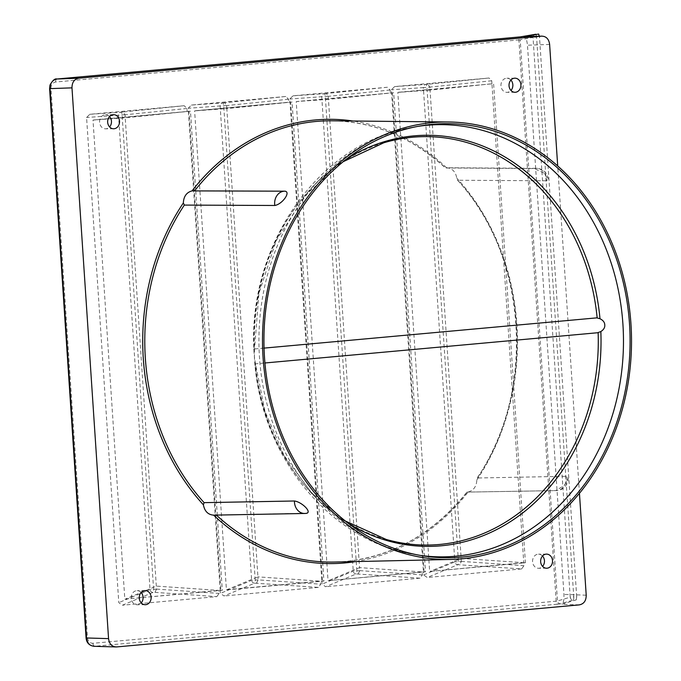 <?xml version="1.0" encoding="UTF-8"?>
<svg xmlns="http://www.w3.org/2000/svg" width="681" height="681" viewBox="0 0 681 681"><rect width="100%" height="100%" fill="white"/><g stroke="black" fill="none" stroke-linecap="round" stroke-linejoin="round"><path stroke-width="0.51" stroke-dasharray="3.4 2.55" d="M116.732 646.924L93.918 646.295M535.402 34.297A3.005 2.928 79.6 0 0 533.019 37.421L536.585 37.097L573.768 596.862L570.193 597.186A3.005 2.928 -106.7 0 0 573.291 600.012L560.574 603.817A3.005 2.928 -106.7 0 1 557.484 600.991L520.207 39.762L533.019 37.421L570.193 597.186L557.484 600.991L556.173 601.178L518.888 39.898L520.207 39.762A3.005 2.928 79.6 0 1 522.591 36.646L522.591 36.646M141.137 592.496A7.057 5.95 89.7 0 0 137.094 590.657A7.057 5.95 89.7 0 0 136.677 590.674A7.057 5.95 89.7 0 0 131.195 597.995A7.057 5.95 89.7 0 0 137.187 604.762A7.057 5.95 89.7 0 0 137.605 604.745A7.057 5.95 89.7 0 0 141.205 602.872M109.53 116.553A7.057 5.95 89.7 0 0 105.487 114.714A7.057 5.95 89.7 0 0 105.061 114.731A7.057 5.95 89.7 0 0 99.579 122.052A7.057 5.95 89.7 0 0 105.572 128.82A7.057 5.95 89.7 0 0 105.998 128.803A7.057 5.95 89.7 0 0 109.59 126.93M542.519 556.011A7.057 5.95 89.7 0 0 538.475 554.172A7.057 5.95 89.7 0 0 538.05 554.189A7.057 5.95 89.7 0 0 532.576 561.51A7.057 5.95 89.7 0 0 538.56 568.277A7.057 5.95 89.7 0 0 538.986 568.26A7.057 5.95 89.7 0 0 542.587 566.388M510.912 80.069A7.057 5.95 89.7 0 0 506.868 78.221A7.057 5.95 89.7 0 0 506.443 78.247A7.057 5.95 89.7 0 0 500.961 85.568A7.057 5.95 89.7 0 0 506.953 92.335A7.057 5.95 89.7 0 0 507.371 92.318A7.057 5.95 89.7 0 0 510.971 90.445M579.446 493.376L557.705 165.985M534.347 168.53A12.011 10.164 -89.6 0 1 536.347 168.318A12.011 10.164 -89.6 0 1 546.426 180.797L548.214 179.069L543.6 172.889L534.347 168.53L445.595 167.977A220.644 186.109 89.7 0 0 332.09 120.801C374.209 121.669 411.988 137.383 445.417 167.952L446.796 167.747C452.269 168.292 455.598 171.74 456.789 178.099L457.368 180.073C527.469 254.056 536.662 392.196 477.117 478.002L566.056 476.308L568.082 478.283L564.345 485.442L555.739 490.601L466.945 492.108L556.283 490.609A12.011 10.172 -91 0 1 555.739 490.601M546.426 180.797L457.675 180.235A220.644 186.109 89.7 0 1 477.441 477.798L476.836 479.935C476.479 486.54 473.576 490.558 468.128 492.005L467.123 492.091A220.644 186.109 89.7 0 1 345.497 561.442A220.644 186.109 89.7 0 0 345.497 561.442A220.644 186.109 89.7 0 1 334.78 562.046L345.429 561.442C393.243 556.403 433.754 533.291 466.945 492.108M264.049 348.11L253.945 349.03A204.215 172.25 -90.3 0 1 383.803 142.78M386.221 539.446A204.215 172.25 -90.3 0 1 254.932 363.884L264.935 362.982M253.519 348.97L254.447 350.153L254.405 356.759L255.298 362.956L265.011 411.469L284.079 455.478L311.421 492.729L345.395 521.033M349.293 524.047A205.577 173.391 89.7 0 1 255.298 362.956L254.515 363.943M343.198 161.686L305.148 195.43L276.299 240.444L258.95 293.247L254.447 350.153A205.577 173.391 -90.3 0 1 347.063 158.63M285.135 191.191L193.787 190.774M213.587 515.142L307.174 513.185M190.476 111.258L92.999 120.111L124.819 599.161L222.287 590.299L190.476 111.258L189.054 111.335L220.865 590.316L222.287 590.299M393.686 92.786L296.218 101.639L328.038 580.689L425.506 571.827L393.686 92.786L391.601 92.888L391.396 89.79L394.639 86.589L489.026 78.009L427.847 84.274L429.839 87.006L430.043 90.113L397.823 92.403L429.643 571.453L525.417 562.744L493.597 83.703L397.823 92.403M226.424 589.925L323.901 581.063L292.081 102.022L194.613 110.875L226.424 589.925L257.937 576.867L226.833 108.585L194.613 110.875M398.743 92.241L493.597 83.703M425.506 571.827L423.412 571.827L423.616 574.926L427.242 577.497L457.887 564.702L521.629 568.924L523.953 565.707L523.757 562.702L461.148 558.394L430.043 90.113L491.946 83.772L523.757 562.702L525.417 562.744M220.865 590.316L220.193 590.299L220.397 593.398L224.032 595.969L254.677 583.166L318.419 587.397L320.742 584.179L320.538 581.174L321.807 581.063L322.011 584.162L325.637 586.733L356.282 573.938L420.024 578.16L422.348 574.943L422.143 571.938L359.542 567.631L328.438 99.349L297.129 101.478L391.601 92.888L423.412 571.827L328.038 580.689M523.757 562.702L429.643 571.453M184.202 105.717L89.815 114.297L86.572 117.498L118.792 602.634L122.427 605.205L153.072 592.402L154.936 592.368L156.528 589.201L125.227 117.822L187.122 111.471L186.926 108.475L184.202 105.717L123.031 111.982L125.015 114.714L125.227 117.822L93.918 119.95L188.382 111.361L220.193 590.299L124.819 599.161M93.918 119.95L92.999 120.111M195.524 110.714L288.727 102.244L288.531 99.239L285.807 96.481L191.421 105.061L188.177 108.262L188.382 111.361L189.054 111.335M297.129 101.478L296.218 101.639M285.807 96.481L224.636 102.746L226.62 105.478L226.833 108.585L292.081 102.022M318.419 587.397L224.032 595.969M420.024 578.16L325.637 586.733M521.629 568.924L427.242 577.497M491.946 83.772L491.742 80.767L489.026 78.009M387.412 87.245L326.242 93.51L328.233 96.242L328.438 99.349L390.332 93.008L390.136 90.003L387.412 87.245L293.034 95.825L289.783 99.026L321.807 581.063L322.471 581.08L290.659 102.099M154.936 592.368L216.805 596.633L122.427 605.205M216.805 596.633L219.129 593.415L218.933 590.41L156.324 586.103L125.73 598.888M123.031 111.982L121.175 112.161A3.005 2.928 -93.9 0 0 118.528 115.319L150.033 589.584A3.005 2.92 67.3 0 0 153.072 592.402A3.005 0.647 88.9 0 0 153.6 589.261L156.528 589.201M89.815 114.297L121.175 112.161A3.005 0.655 -95.5 0 1 122.103 114.995L153.6 589.261L150.033 589.584L118.792 602.634M427.847 84.274L425.991 84.453A3.005 0.655 -95.5 0 1 426.919 87.287L423.352 87.611L454.848 561.876L461.352 561.493L459.76 564.66M394.639 86.589L425.991 84.453A3.005 2.928 -93.9 0 0 423.352 87.611L391.396 89.79M423.616 574.926L454.848 561.876A3.005 2.92 67.3 0 0 457.887 564.702A3.005 0.647 88.9 0 0 458.424 561.553L426.919 87.287L429.839 87.006M256.541 583.132L258.133 579.871L320.742 584.179M224.636 102.746L222.781 102.925A3.005 2.928 -93.9 0 0 220.133 106.083L251.638 580.348A3.005 2.92 67.3 0 0 254.677 583.166A3.005 0.647 88.9 0 0 255.205 580.025L258.142 579.965M227.335 589.652L320.538 581.174L257.937 576.867L258.133 579.871M461.352 561.493L461.148 558.394L430.545 571.18M358.146 573.896L359.747 570.729L359.542 567.631L328.94 580.416M323.901 581.063L322.471 581.08M576.254 599.876L576.696 596.726L573.768 596.862A3.005 0.655 -92.6 0 1 573.291 600.012L576.254 599.876L561.672 604.243C563.281 603.8 564.047 600.514 563.953 594.394L527.477 45.201C526.762 39.226 525.596 36.399 523.978 36.74M576.696 596.726L539.446 36.204M191.421 105.061L222.781 102.925A3.005 0.655 -95.5 0 1 223.708 105.759L255.205 580.025L251.638 580.348L220.397 593.398M326.242 93.51L324.386 93.689A3.005 2.928 -93.9 0 0 321.747 96.847L353.243 571.112A3.005 2.92 67.3 0 0 356.282 573.938A3.005 0.647 88.9 0 0 356.818 570.789L359.747 570.729M293.034 95.825L324.386 93.689A3.005 0.655 -95.5 0 1 325.314 96.523L356.818 570.789L353.243 571.112L322.011 584.162M446.591 167.756A222.151 187.369 89.7 0 0 352.945 121.014M476.836 479.935A222.151 187.369 89.7 0 0 456.789 178.099M355.635 561.578A222.151 187.369 89.7 0 0 468.128 492.005M420.322 555.398A216.107 182.278 89.7 0 1 417.462 554.981A216.107 182.278 89.7 0 1 259.478 357.287A216.107 182.278 -90.3 0 1 414.848 126.862A216.107 182.278 -90.3 0 1 417.7 126.402M566.056 476.308A12.011 10.172 -91 0 1 556.283 490.609A12.011 12.011 0 0 0 568.082 478.283M306.527 513.253A12.011 10.087 -91 0 1 304.748 513.474M424.076 571.844L392.265 92.863M560.574 603.817L557.952 604.166A3.005 1.609 -95.2 0 1 556.173 601.178L92.905 643.29C89.815 643.213 88.002 641.374 87.466 637.765L50.981 88.445C51.032 84.784 52.582 82.639 55.629 82.001L518.888 39.898A3.005 1.609 84.8 0 1 520.182 36.902M156.528 589.108L219.129 593.415M186.926 108.475L125.023 114.817M125.015 114.714L86.572 117.498M491.742 80.767L429.847 87.108M226.62 105.478L188.177 108.262M288.531 99.239L226.628 105.581M92.905 643.29A3.005 1.609 -95.2 0 0 94.693 646.278L557.952 604.166M87.466 637.765L86.078 637.952M50.981 88.445L49.594 88.641M55.629 82.001A3.005 1.609 84.8 0 1 56.966 79.005M579.216 604.89L561.672 604.243M535.743 34.254A3.005 0.655 -94 0 1 536.585 37.097L539.505 36.893M586.213 595.203L563.953 594.394M549.627 44.444L527.477 45.201M359.738 570.635L422.348 574.943M390.136 90.003L328.242 96.344M328.233 96.242L289.783 99.026M461.352 561.399L523.953 565.707M145.249 604.711L137.187 604.762M113.633 128.769L105.572 128.82M546.63 568.226L538.56 568.277M515.015 92.284L506.953 92.335M514.93 78.179L506.868 78.221M546.537 554.121L538.475 554.172M113.548 114.663L105.487 114.714M145.164 590.606L137.094 590.657M423.173 555.883L417.462 554.981C329.059 542.425 259.265 454.108 254.379 356.827C245.083 249.391 316.946 141.597 414.848 126.862L420.552 125.891M548.214 179.069A12.011 12.011 0 0 0 536.347 168.318L446.796 167.747"/><path stroke-width="1.02" d="M557.705 165.985L549.627 44.444C548.877 38.945 546.145 36.178 541.446 36.144L78.953 78.187C74.323 79.064 71.999 82.29 71.982 87.858L108.56 638.633C109.309 644.132 112.033 646.89 116.732 646.924L579.216 604.89C583.864 604.004 586.196 600.778 586.213 595.203L579.446 493.376M115.957 646.95L116.732 646.924M71.982 87.858L49.594 88.641L86.078 637.952C86.547 642.728 89.16 645.511 93.918 646.295L115.847 646.941M94.693 646.278C90.045 646.158 87.321 643.4 86.521 637.986L50.036 88.666C50.113 83.176 52.437 79.949 57.017 79.005L520.275 36.893L535.717 34.263A3.005 0.655 -94 0 1 535.726 34.263A3.005 0.655 -94 0 1 535.743 34.254A3.005 3.005 0 0 0 535.402 34.297L535.402 34.297A3.005 2.928 79.6 0 1 535.717 34.263L535.717 34.263M145.674 604.694A7.057 5.95 -90.3 0 1 145.249 604.711A7.057 5.95 -90.3 0 1 139.256 597.952A7.057 5.95 -90.3 0 1 144.738 590.623A7.057 5.95 -90.3 0 1 145.164 590.606A7.057 5.95 -90.3 0 1 151.148 597.373A7.057 5.95 -90.3 0 1 145.674 604.694M114.059 128.752A7.057 5.95 -90.3 0 1 113.633 128.769A7.057 5.95 -90.3 0 1 107.649 122.001A7.057 5.95 -90.3 0 1 113.123 114.68A7.057 5.95 -90.3 0 1 113.548 114.663A7.057 5.95 -90.3 0 1 119.541 121.431A7.057 5.95 -90.3 0 1 114.059 128.752M547.047 568.209A7.057 5.95 -90.3 0 1 546.63 568.226A7.057 5.95 -90.3 0 1 540.637 561.467A7.057 5.95 -90.3 0 1 546.119 554.138A7.057 5.95 -90.3 0 1 546.537 554.121A7.057 5.95 -90.3 0 1 552.529 560.889A7.057 5.95 -90.3 0 1 547.047 568.209M515.44 92.267A7.057 5.95 -90.3 0 1 515.015 92.284A7.057 5.95 -90.3 0 1 509.022 85.517A7.057 5.95 -90.3 0 1 514.504 78.196A7.057 5.95 -90.3 0 1 514.93 78.179A7.057 5.95 -90.3 0 1 520.914 84.946A7.057 5.95 -90.3 0 1 515.44 92.267M510.971 90.445A7.057 5.95 89.7 0 0 510.912 80.069M542.587 566.388A7.057 5.95 89.7 0 0 542.519 556.011M109.59 126.93A7.057 5.95 89.7 0 0 109.53 116.553M141.205 602.872A7.057 5.95 89.7 0 0 141.137 592.496M541.804 36.127L523.978 36.74L538.671 34.05L539.505 36.893M294.447 500.995A12.011 10.087 -91 0 0 304.748 513.474L213.596 515.142C208.011 514.7 204.615 511.252 203.389 504.791L204.096 502.646L294.447 500.995C302.032 502.016 312.204 512.342 306.527 513.253M274.818 205.483L184.338 205.083L183.342 202.955C183.7 196.349 186.603 192.331 192.051 190.893L284.769 191.182A12.011 10.087 -89.7 0 1 285.135 191.191C290.94 192.195 282.257 204.232 274.818 205.483A12.011 10.087 -89.7 0 1 284.769 191.182A12.011 12.011 0 0 1 285.279 191.191L285.135 191.191M343.198 161.686L383.803 142.78A204.215 172.25 -90.3 0 1 597.152 317.831L264.049 348.11M264.935 362.982L598.139 332.694A204.215 172.25 -90.3 0 1 386.221 539.446L345.395 521.033M597.603 332.754L600.846 331.545C603.724 329.698 605.034 327.493 604.779 324.914C604.685 322.326 603.094 320.266 599.995 318.742L596.607 317.789M432.52 122.614A218.763 184.517 89.7 0 0 262.721 351.158A218.763 184.517 89.7 0 0 450.873 559.45A218.763 184.517 89.7 0 0 461.497 558.846A218.763 184.517 89.7 0 0 631.406 333.298A218.763 184.517 89.7 0 0 448.2 121.984A218.763 184.517 89.7 0 0 432.52 122.614M264.492 357.321A217.052 183.078 89.7 0 0 423.173 555.883A217.052 183.078 89.7 0 0 629.525 324.139A217.052 183.078 89.7 0 0 420.552 125.891A217.052 183.078 89.7 0 0 264.492 357.321M520.182 36.902A3.005 1.609 84.8 0 1 520.233 36.893L522.591 36.646A3.005 2.928 79.6 0 1 522.906 36.604M523.978 36.74L541.744 36.127M108.56 638.633L86.078 637.952M78.953 78.187L57.017 79.005A3.005 1.609 84.8 0 0 56.966 79.005L56.966 79.005C54.931 78.366 52.616 80.375 50.011 85.031L49.594 88.641M213.587 515.142A222.151 187.369 89.7 0 0 344.756 562.949A222.151 187.369 89.7 0 0 355.635 561.578M183.342 202.955A222.151 187.369 89.7 0 0 203.389 504.791M352.945 121.014A222.151 187.369 89.7 0 0 315.414 119.95A222.151 187.369 89.7 0 0 192.051 190.893M349.293 524.047A205.577 173.391 89.7 0 0 600.846 331.545M448.2 121.984L332.09 120.801A220.644 186.109 89.7 0 0 316.316 121.439A220.644 186.109 89.7 0 0 316.273 121.439A220.644 186.109 89.7 0 0 194.655 190.782M216.371 515.091A220.644 186.109 89.7 0 0 334.78 562.046L450.873 559.45M184.338 205.083A220.644 186.109 89.7 0 0 204.096 502.646M347.063 158.63A205.577 173.391 -90.3 0 1 599.995 318.742M417.7 126.402A216.107 182.278 -90.3 0 1 622.919 324.25A216.107 182.278 89.7 0 1 420.322 555.398M56.966 79.005L520.233 36.893A3.005 1.609 84.8 0 1 520.275 36.893M304.748 513.474A12.011 12.011 0 0 0 307.174 513.185M522.591 36.646L535.402 34.297"/></g></svg>
